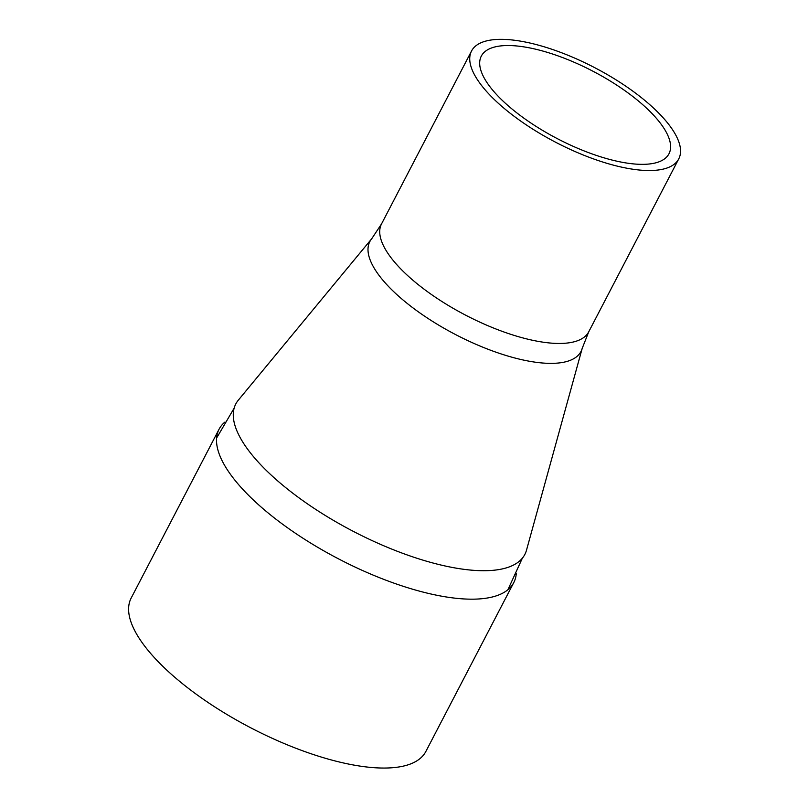 <?xml version="1.0" encoding="UTF-8"?>
<svg xmlns="http://www.w3.org/2000/svg" width="808" height="808" viewBox="0 0 808 808"><rect width="100%" height="100%" fill="white"/><g stroke="black" fill="none" stroke-linecap="round" stroke-linejoin="round"><path stroke-width="1.21" d="M516.251 573.7A166.115 59.873 -152.5 0 1 513.767 582.588L425.856 751.47A166.115 59.873 -152.5 0 1 188.88 688.719A166.115 59.873 -152.5 0 1 131.169 598.061L219.079 429.189A166.115 59.873 -152.5 0 1 224.937 422.059M518.059 113.827A105.787 38.127 -152.5 0 1 481.316 56.095A105.787 38.127 -152.5 0 1 592.749 71.124A105.787 38.127 -152.5 0 1 668.974 153.783A105.787 38.127 -152.5 0 1 518.059 113.827M512.12 114.756A116.806 42.097 -152.5 0 1 471.539 51.005A116.806 42.097 -152.5 0 1 594.587 67.599A116.806 42.097 -152.5 0 1 678.75 158.873A116.806 42.097 -152.5 0 1 512.12 114.756M371.67 238.814A119.028 42.905 -152.5 0 0 411.181 306.535A119.028 42.905 -152.5 0 0 518.292 358.873A119.028 42.905 -152.5 0 0 582.194 348.399L526.493 550.218A162.943 58.731 -152.5 0 1 439.017 564.56A162.943 58.731 -152.5 0 1 292.395 492.9A162.943 58.731 -152.5 0 1 238.299 400.192L371.67 238.814L381.527 223.927A116.806 42.097 -152.5 0 0 422.099 287.668A116.806 42.097 -152.5 0 0 588.739 331.795L678.75 158.873M513.767 582.588A166.115 59.873 -152.5 0 1 276.791 519.847A166.115 59.873 -152.5 0 1 219.079 429.189M471.539 51.005L381.527 223.927M582.194 348.399L588.739 331.795M234.138 408.161L216.594 438.077M507.909 589.719L522.352 558.197"/></g></svg>

